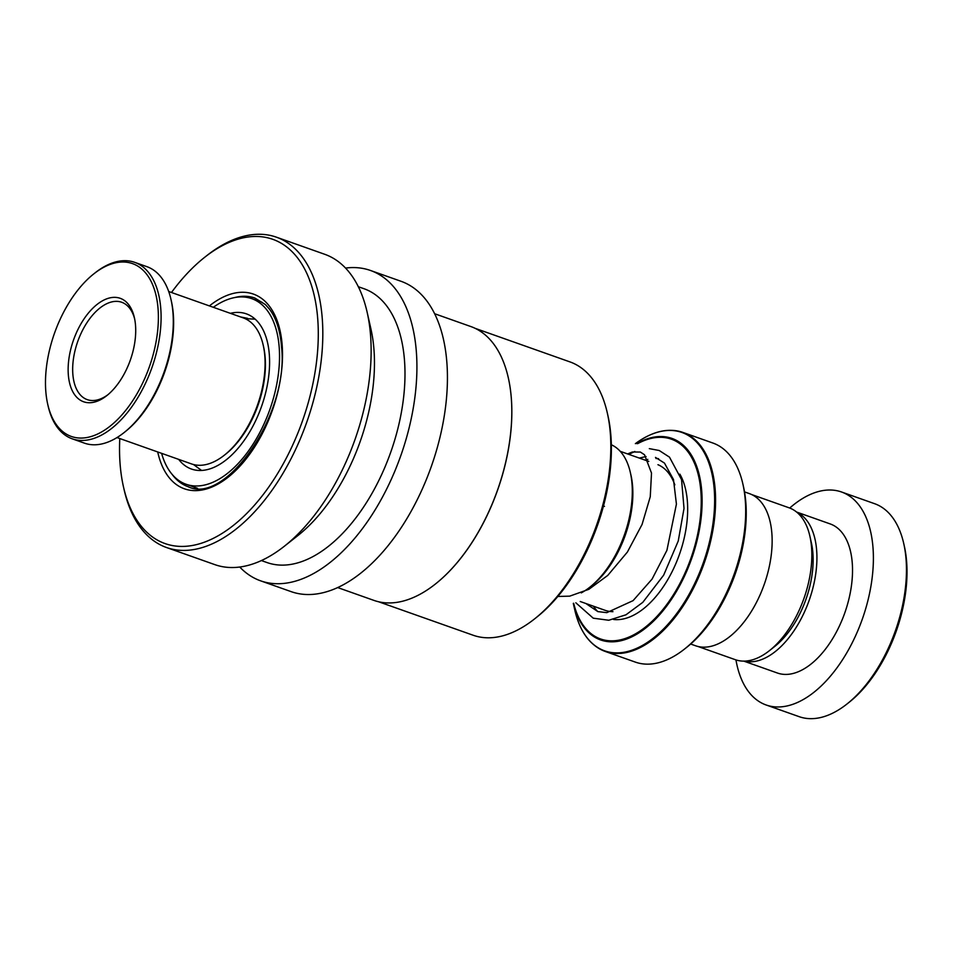 <?xml version="1.0" encoding="UTF-8"?>
<svg xmlns="http://www.w3.org/2000/svg" width="954" height="954" viewBox="0 0 954 954"><rect width="100%" height="100%" fill="white"/><g stroke="black" fill="none" stroke-linecap="round" stroke-linejoin="round"><path stroke-width="1.43" d="M751.692 494.566L789.113 507.814A80.565 44.23 109.5 0 1 809.886 536.184A80.565 44.23 109.5 0 1 769.353 650.711A80.565 44.23 109.5 0 1 767.147 652.381A80.565 44.23 109.5 0 1 735.343 659.703L697.934 646.466M581.284 592.887A80.756 44.337 -70.5 0 0 587.509 588.952A80.756 44.337 -70.5 0 0 589.715 587.282A80.756 44.337 -70.5 0 0 630.344 472.492A80.756 44.337 -70.5 0 0 611.335 444.767M636.735 443.622A106.896 58.683 109.5 0 1 702.037 496.664A106.896 58.683 109.5 0 1 642.805 630.224A106.896 58.683 109.5 0 1 573.294 603.369L574.809 610.059C579.937 631.882 590.085 645.679 605.265 651.463L635.364 662.112A116.197 63.799 -70.5 0 0 681.228 651.558A116.197 63.799 -70.5 0 0 684.4 649.149A116.197 63.799 -70.5 0 0 742.868 483.964A116.197 63.799 -70.5 0 0 712.9 443.038L682.802 432.389A116.197 63.799 109.5 0 1 713.592 525.904A116.197 63.799 109.5 0 1 651.129 640.897A116.197 63.799 109.5 0 1 605.265 651.463A116.197 63.799 109.5 0 1 590.097 641.243M744.514 491.894L749.379 493.612A80.696 44.301 109.5 0 1 770.76 558.555A80.696 44.301 109.5 0 1 727.377 638.417A80.696 44.301 109.5 0 1 695.526 645.751L690.672 644.033M742.868 483.964L743.5 486.767A112.966 62.022 109.5 0 1 686.665 647.372L684.4 649.149M630.344 472.492L630.988 475.295A77.524 42.56 109.5 0 1 591.969 585.506L589.715 587.282M809.886 536.184L811.377 542.814A72.945 40.044 109.5 0 1 774.672 646.514L769.353 650.711M735.963 659.918A112.966 62.022 -70.5 0 0 766.134 704.982L799.202 716.681A112.966 62.022 -70.5 0 0 843.789 706.413A112.966 62.022 -70.5 0 0 846.878 704.076A112.966 62.022 -70.5 0 0 903.724 543.482A112.966 62.022 -70.5 0 0 874.591 503.688L841.523 491.99A112.966 62.022 -70.5 0 0 796.936 502.257A112.966 62.022 -70.5 0 0 789.721 508.041M744.168 661.122A79.075 43.419 -70.5 0 0 773.062 653.24A79.075 43.419 -70.5 0 0 815.229 577.087A79.075 43.419 -70.5 0 0 796.864 512.262M743.81 661.122L777.45 673.035A79.075 43.419 -70.5 0 0 808.658 665.844A79.075 43.419 -70.5 0 0 851.171 587.581A79.075 43.419 -70.5 0 0 830.218 523.937L796.578 512.036M766.134 704.982A112.966 62.022 -70.5 0 0 810.733 694.715A112.966 62.022 -70.5 0 0 871.455 582.906A112.966 62.022 -70.5 0 0 841.523 491.99M903.724 543.482L904.356 546.284A109.746 60.245 109.5 0 1 849.132 702.299L846.878 704.076M197.538 488.305L186.066 484.25A98.441 54.044 -70.5 0 0 208.389 483.988A98.441 54.044 -70.5 0 0 275.348 390.77A98.441 54.044 -70.5 0 0 251.761 298.65A98.441 54.044 -70.5 0 0 229.437 298.912A98.441 54.044 -70.5 0 0 213.314 307.295M240.563 316.943L247.503 318.326M178.672 459.375A82.306 45.184 -70.5 0 0 191.444 469.034A82.306 45.184 -70.5 0 0 210.107 468.819A82.306 45.184 -70.5 0 0 266.094 390.89A82.306 45.184 -70.5 0 0 246.37 313.854A82.306 45.184 -70.5 0 0 230.367 313.329M161.62 453.341A98.441 54.044 -70.5 0 0 186.066 484.25M263.209 345.169L263.59 346.851A75.533 41.463 109.5 0 1 263.244 386.143A75.533 41.463 109.5 0 1 225.585 454.223L224.226 455.296A77.465 42.525 -70.5 0 0 262.851 385.464A77.465 42.525 -70.5 0 0 263.209 345.169A77.465 42.525 -70.5 0 0 243.234 317.885L168.703 291.507M117.008 437.552L191.539 463.93A77.465 42.525 -70.5 0 0 224.226 455.296M48.129 356.486A91.667 50.323 -70.5 0 0 47.7 404.162A91.667 50.323 -70.5 0 0 101.196 432.186A91.667 50.323 -70.5 0 0 155.729 343.607A91.667 50.323 -70.5 0 0 93.826 273.858A91.667 50.323 -70.5 0 0 48.129 356.486M93.826 273.858L95.173 272.784A93.599 51.385 109.5 0 1 134.681 262.338A93.599 51.385 109.5 0 1 158.388 344A93.599 51.385 109.5 0 1 72.218 438.816A93.599 51.385 109.5 0 1 48.082 405.855L47.7 404.162M171.028 299.639L171.41 301.321A91.667 50.323 109.5 0 1 170.981 348.997A91.667 50.323 109.5 0 1 125.284 431.625L123.937 432.699A93.599 51.385 -70.5 0 0 170.599 348.329A93.599 51.385 -70.5 0 0 171.028 299.639A93.599 51.385 -70.5 0 0 146.892 266.667L134.681 262.338M72.218 438.816L84.429 443.145A93.599 51.385 -70.5 0 0 123.937 432.699M69.725 353.898A54.867 30.123 109.5 0 1 102.364 300.868A54.867 30.123 109.5 0 1 134.383 317.646A54.867 30.123 109.5 0 1 134.132 346.183A54.867 30.123 109.5 0 1 106.776 395.648A54.867 30.123 109.5 0 1 69.725 353.898M134.693 319.089A51.647 28.358 -70.5 0 0 121.707 302.263A51.647 28.358 -70.5 0 0 74.162 354.566A51.647 28.358 -70.5 0 0 87.243 399.631A51.647 28.358 -70.5 0 0 107.921 394.717M475.223 328.367L569.92 361.888A144.984 79.599 109.5 0 1 607.316 412.963L607.948 415.765A141.764 77.834 109.5 0 1 610.954 436.598A141.764 77.834 109.5 0 1 536.613 617.286L534.359 619.074A144.984 79.599 109.5 0 1 473.172 635.245L378.464 601.724M607.316 412.963A144.984 79.599 109.5 0 1 610.393 434.273A144.984 79.599 109.5 0 1 534.359 619.074M508.303 377.808A144.984 79.599 109.5 0 1 508.339 377.927A144.984 79.599 109.5 0 1 511.404 399.237A144.984 79.599 109.5 0 1 435.382 584.039A144.984 79.599 109.5 0 1 435.286 584.11M434.619 313.723L470.823 326.542A145.246 79.742 109.5 0 1 508.279 377.701A145.246 79.742 109.5 0 1 511.368 399.046A145.246 79.742 109.5 0 1 435.203 584.182A145.246 79.742 109.5 0 1 373.896 600.388L337.692 587.569M345.563 268.074A164.613 90.38 109.5 0 1 370.474 270.471A164.613 90.38 109.5 0 1 416.421 352.658A164.613 90.38 109.5 0 1 368.423 520.228A164.613 90.38 109.5 0 1 260.621 580.831A164.613 90.38 109.5 0 1 239.752 567.034M370.474 270.471L400.99 281.275A164.613 90.38 109.5 0 1 446.937 363.45A164.613 90.38 109.5 0 1 398.939 531.032A164.613 90.38 109.5 0 1 291.137 591.635L260.621 580.831M171.482 292.484A161.381 88.603 109.5 0 1 204.645 257.318L206.899 255.541A164.613 90.38 109.5 0 1 276.374 237.164L324.694 254.277A164.613 90.38 109.5 0 1 367.147 312.256L370.951 329.094A145.246 79.742 109.5 0 1 374.028 350.44A145.246 79.742 109.5 0 1 297.875 535.576L284.328 546.26A164.613 90.38 109.5 0 1 214.853 564.637L166.533 547.524A164.613 90.38 109.5 0 1 124.08 489.545L123.448 486.743A161.381 88.603 109.5 0 1 120.025 463.024A161.381 88.603 109.5 0 1 119.787 438.542M358.334 286.725L364.011 288.728A145.246 79.742 109.5 0 1 404.556 361.244A145.246 79.742 109.5 0 1 362.198 509.102A145.246 79.742 109.5 0 1 267.084 562.574L261.396 560.57M367.147 312.256A164.613 90.38 109.5 0 1 370.641 336.452A164.613 90.38 109.5 0 1 284.328 546.26M276.374 237.164A164.613 90.38 109.5 0 1 322.321 319.351A164.613 90.38 109.5 0 1 274.323 486.922A164.613 90.38 109.5 0 1 166.533 547.524M204.645 257.318A161.381 88.603 109.5 0 1 317.801 319.876A161.381 88.603 109.5 0 1 237.713 521.838A161.381 88.603 109.5 0 1 123.448 486.743M603.5 505.942L604.49 506.383M612.945 611.669A77.465 42.525 109.5 0 1 605.051 610.298L580.235 601.509M657.95 464.705A77.465 42.525 109.5 0 1 674.824 484.882M645.131 460.138A83.916 46.078 109.5 0 1 647.826 459.387M655.947 458.492A83.916 46.078 109.5 0 1 658.57 458.683M679.868 474.138A83.916 46.078 109.5 0 1 641.112 610.56A83.916 46.078 109.5 0 1 613.577 619.48M664.592 430.779A116.197 63.799 109.5 0 1 682.802 432.389C668.42 427.607 652.906 431.148 636.258 443.002A115.816 63.584 -70.5 0 0 635.376 443.646L636.258 443.002A115.816 63.584 -70.5 0 1 714.284 490.308A115.816 63.584 -70.5 0 1 650.389 640.325A115.816 63.584 -70.5 0 1 574.809 610.059M573.676 603.286A105.977 58.182 -70.5 0 0 642.459 629.342A105.977 58.182 -70.5 0 0 701.202 497.797A105.977 58.182 -70.5 0 0 637.654 443.658M597.753 611.562A83.916 46.078 109.5 0 1 593.436 606.184M234.577 297.576A100.063 54.938 109.5 0 1 254.837 298.03L265.355 304.553L269.255 308.881C276.159 317.897 280.249 330.537 281.525 346.779C289.456 414.179 225.347 505.525 188.069 486.671A100.063 54.938 109.5 0 1 172.042 474.269M209.403 305.912A103.282 56.703 109.5 0 1 282.205 345.646A103.282 56.703 109.5 0 1 230.761 475.056A103.282 56.703 109.5 0 1 157.708 451.957M201.592 470.453L193.495 464.538M255.147 319.149L245.13 318.648M620.231 451.325L648.78 461.426M627.625 453.937L632.371 451.993L640.372 452.053L644.522 454.76L651.51 473.053L650.258 496.748L642.054 524.485L627.386 552.056L607.758 575.417L588.845 589.322L569.705 596.155L557.851 596.453M585.911 603.524L597.836 611.597L606.816 612.647L633.098 600.626L652.095 579.066L666.906 550.363L676.422 504.094L673.488 479.552L664.473 463.095L655.481 457.407M646.061 456.537L639.311 458.075M575.834 602.797L593.233 618.18L608.759 620.255L625.979 614.793L642.805 602.332L663.674 575.131L678.246 541.013L684.018 508.434L681.561 479.647L669.481 457.145L659.238 450.515L649.316 448.63M634.839 451.481L628.853 454.378M251.761 298.65L262.052 302.287M194.079 487.089A9.683 9.683 0 0 0 195.093 488.186"/></g></svg>
